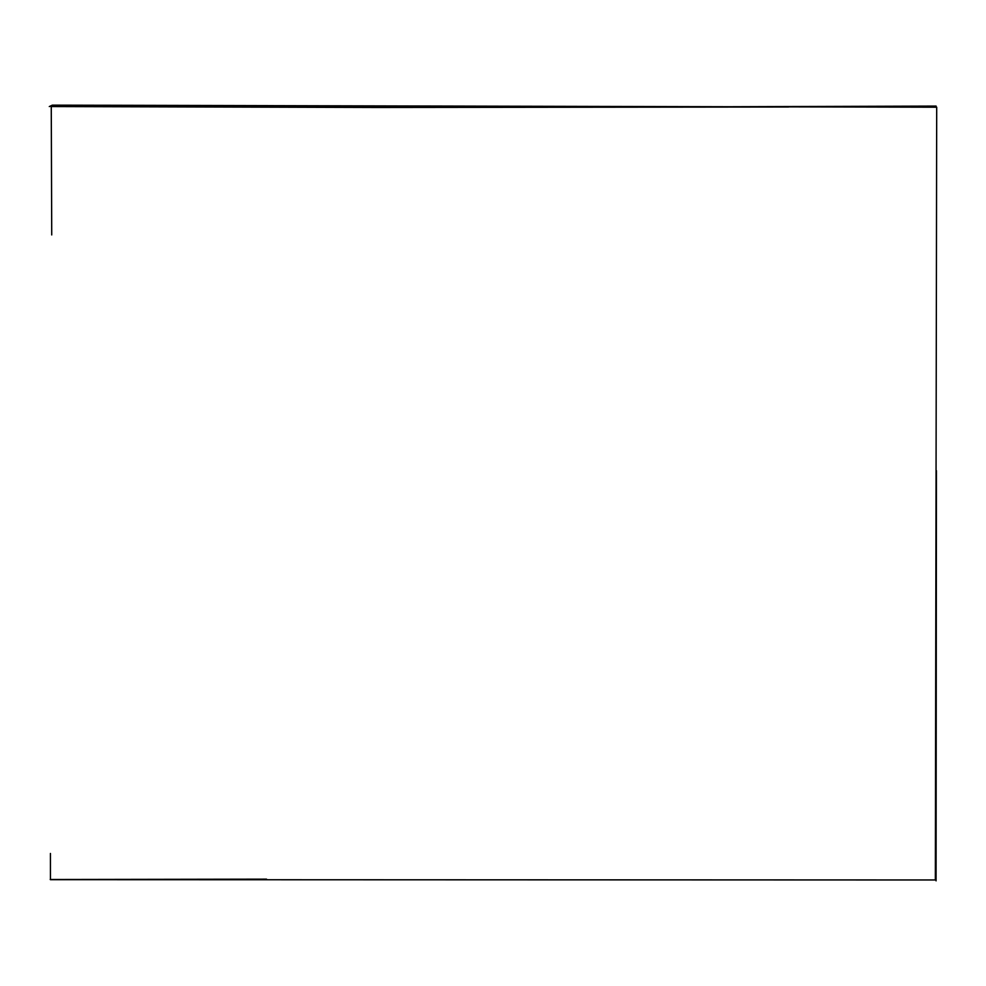 <?xml version="1.0" encoding="UTF-8"?>
<svg xmlns="http://www.w3.org/2000/svg" width="986" height="986" viewBox="0 0 986 986"><rect width="100%" height="100%" fill="white"/><g stroke="black" fill="none" stroke-linecap="round" stroke-linejoin="round"><path stroke-width="1.48" d="M266.553 879.155L50.212 879.5M50.422 853.469L50.434 879.685L935.344 879.968L936.7 107.215L52.344 105.145L49.3 106.562M936.429 470.679L936.071 880.855M51.26 106.562L376.899 107.486L788.566 107.006M51.26 106.057L51.728 234.927M936.096 106.081L576.514 107.203L101.583 106.451M50.335 106.365L66.37 106.426"/></g></svg>
